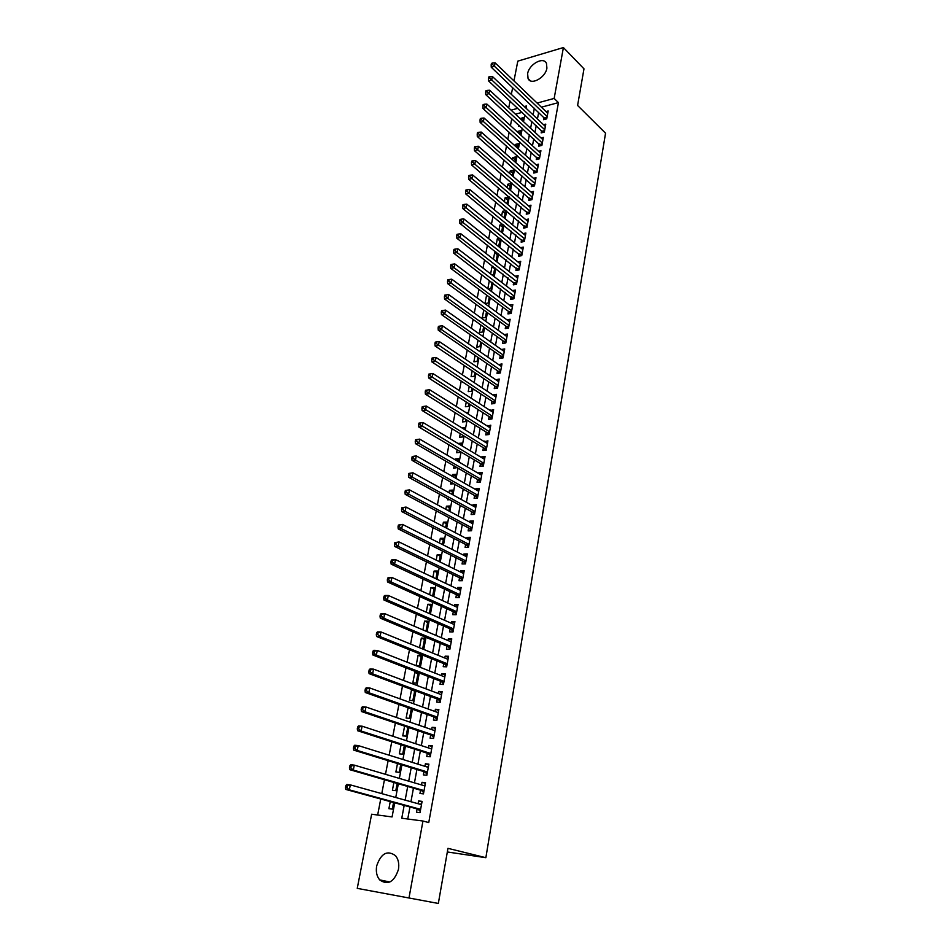 <?xml version="1.0" encoding="UTF-8"?>
<svg xmlns="http://www.w3.org/2000/svg" width="951" height="951" viewBox="0 0 951 951"><rect width="100%" height="100%" fill="white"/><g stroke="black" fill="none" stroke-linecap="round" stroke-linejoin="round"><path stroke-width="1.43" d="M546.908 68.139C545.553 77.697 530.955 85.697 528.067 78.553L527.627 73.714C528.994 64.228 543.532 56.18 546.468 63.396L546.908 68.139M398.445 869.464C394.13 882.112 387.865 885.583 379.651 879.877C376.727 876.263 375.74 871.603 376.679 865.909C381.042 853.273 387.33 849.873 395.557 855.71C398.386 859.264 399.337 863.853 398.445 869.464M513.968 80.906L517.796 61.137L563.408 47.55L583.985 68.841L577.59 105.454L605.549 133.199L485.866 857.695L447.957 848.34L438.34 903.45L357.255 888.365L371.639 814.222L392.074 816.933L394.736 802.81M511.793 118.613L510.437 125.615M509.165 132.237L507.786 139.357M506.514 145.967L505.124 153.206M503.852 159.792L502.437 167.174M501.165 173.736L499.727 181.249M498.467 187.787L496.993 195.43M495.733 201.957L494.235 209.731M492.987 216.234L491.465 224.139M490.217 230.618L488.659 238.665M487.423 245.132L485.842 253.311M484.606 259.754L483.001 268.075M481.765 274.494L480.136 282.958M478.9 289.354L477.247 297.96M476.011 304.332L474.323 313.093M473.111 319.441L471.387 328.345M470.174 334.669L468.427 343.727M467.214 350.016L465.443 359.228M464.231 365.505L462.436 374.86M461.223 381.113L459.392 390.635M458.192 396.852L456.325 406.529M455.137 412.722L453.247 422.565M452.058 428.723L450.132 438.732M448.943 444.866L446.982 455.042M445.817 461.14L443.82 471.494M442.655 477.557L440.622 488.077M439.457 494.116L437.401 504.815M436.247 510.818L434.155 521.695M433.002 527.662L430.874 538.718M429.733 544.65L427.558 555.883M426.428 561.791L424.229 573.215M423.1 579.076L420.865 590.69M419.736 596.515L417.465 608.319M416.348 614.108L414.042 626.103M412.924 631.856L410.582 644.053M409.477 649.771L407.087 662.158M406.006 667.84L403.569 680.429M402.487 686.063L400.026 698.866M398.945 704.465L396.436 717.482M395.366 723.022L392.822 736.252M391.764 741.756L389.173 755.201M388.127 760.657L385.488 774.328M384.454 779.737L381.767 793.621M380.745 798.983L377.654 815.019M508.714 107.938L510.057 101.044M511.353 94.375L512.672 87.599M544.008 117.377L543.58 119.683L546.742 118.851L548.18 110.97L545.981 111.564M541.583 130.56L541.167 132.878L544.329 132.07L545.779 124.129L543.52 124.712M539.158 143.839L538.73 146.169L541.892 145.384L543.354 137.384L541.048 137.966M536.697 157.212L536.269 159.566L539.443 158.805L540.917 150.733L538.551 151.316M534.224 170.693L533.784 173.058L536.97 172.321L538.456 164.19L536.043 164.773M531.728 184.268L531.3 186.658L534.486 185.944L535.984 177.754L533.499 178.324M529.22 197.963L528.78 200.364L531.978 199.662L533.487 191.413L530.943 191.983M526.688 211.752L526.248 214.177L529.457 213.499L530.979 205.178L528.364 205.749M524.144 225.649L523.692 228.097L526.913 227.432L528.435 219.063L525.76 219.622M521.576 239.652L521.124 242.113L524.346 241.483L525.891 233.043L523.133 233.589M518.984 253.762L518.521 256.247L521.754 255.641L523.312 247.129L520.482 247.676M516.369 267.992L515.918 270.488L519.151 269.906L520.72 261.335L517.808 261.87M513.742 282.328L513.278 284.848L516.524 284.29L518.105 275.647L515.109 276.182M511.091 296.771L510.628 299.315L513.885 298.78L515.466 290.067L512.387 290.59M508.416 311.346L507.941 313.901L511.21 313.39L512.815 304.605L509.641 305.128M505.718 326.015L505.254 328.594L508.523 328.107L510.14 319.263L506.871 319.762L509.665 321.83L451.749 279.19L450.976 283.018L447.648 283.624L506.479 326.573L507.656 328.238M503.008 340.815L502.532 343.418L505.813 342.954L507.442 334.027L504.149 334.597M500.274 355.733L499.786 358.349L503.079 357.909L504.719 348.922L501.403 349.54M497.516 370.759L497.028 373.41L500.321 372.994L501.985 363.924L498.645 364.59M494.734 385.916L494.247 388.579L497.551 388.198L499.216 379.057L495.863 379.782M491.929 401.191L491.441 403.878L494.746 403.521L496.434 394.308L493.046 395.081M489.099 416.597L488.612 419.308L491.929 418.975L493.628 409.679L490.217 410.511M486.258 432.123L485.759 434.857L489.087 434.548L490.787 425.18L487.364 426.072M483.381 447.778L482.882 450.524L486.211 450.251L487.934 440.812L484.487 441.751M480.481 463.553L479.982 466.335L483.322 466.085L485.058 456.575L481.717 456.837L481.586 457.562M477.568 479.47L477.057 482.276L480.41 482.05L482.157 472.457L478.805 472.695L478.662 473.515M474.62 495.519L474.109 498.336L477.461 498.158L479.233 488.481L475.88 488.683L475.714 489.587M471.648 511.697L471.125 514.539L474.501 514.384L476.285 504.624L472.92 504.803L472.73 505.801M468.665 528.007L468.13 530.884L471.518 530.753L473.313 520.922L469.937 521.065L469.735 522.147M465.645 544.459L465.11 547.36L468.498 547.265L470.305 537.339L466.929 537.458L466.715 538.635M462.602 561.054L462.055 563.967L465.455 563.907L467.286 553.898L463.898 553.981L463.66 555.253M459.523 577.78L458.988 580.728L462.388 580.692L464.231 570.612L460.831 570.659L460.581 572.026M456.432 594.66L455.886 597.62L459.297 597.632L461.152 587.456L457.752 587.468L457.479 588.931M453.306 611.671L452.759 614.667L456.183 614.703L458.049 604.444L454.637 604.42L454.352 605.989M450.156 628.837L449.609 631.856L453.033 631.928L454.923 621.574L451.499 621.526L451.19 623.19M446.982 646.145L446.423 649.188L449.859 649.295L451.773 638.858L448.337 638.775L448.016 640.534M443.772 663.608L443.214 666.675L446.661 666.817L448.587 656.285L445.139 656.166L444.795 658.044M440.551 681.225L439.98 684.316L443.439 684.494L445.377 673.879L441.918 673.712L441.561 675.697M437.282 698.985L436.711 702.111L440.182 702.325L442.132 691.615L438.673 691.413L438.292 693.505M434.001 716.911L433.418 720.062L436.889 720.311L438.863 709.505L435.403 709.28L434.999 711.467M430.684 734.992L430.102 738.166L433.573 738.463L435.57 727.551L432.099 727.289L431.671 729.583M427.332 753.228L426.749 756.437L430.232 756.77L432.241 745.762L428.758 745.453L428.319 747.878M423.956 771.63L423.361 774.875L426.856 775.243L428.889 764.14L425.394 763.796L424.931 766.316M420.544 790.198L419.95 793.467L423.457 793.871L425.501 782.673L422.006 782.293L421.519 784.932M390.255 801.586L388.9 808.695L392.299 809.123L393.559 802.489M393.892 782.471L392.406 790.257L395.806 790.65L397.173 783.422M397.494 763.522L395.889 771.974L399.265 772.331L400.751 764.521M401.06 744.752L399.325 753.846L402.713 754.167L404.294 745.798M404.603 726.148L402.748 735.884L406.113 736.169L407.813 727.242M408.11 707.71L406.136 718.076L409.501 718.326L411.296 708.852M414.66 691.068L411.498 689.903L409.489 700.423L412.853 700.625L414.743 690.616M417.953 673.7L414.802 672.488L412.829 682.913L416.169 683.091L418.155 672.642L414.802 672.488M421.21 656.475L418.095 655.215L416.122 665.557L419.462 665.7L421.424 655.334L418.095 655.215M424.443 639.393L421.352 638.097L419.522 647.702M427.653 622.453L424.574 621.122L422.91 629.871M430.839 605.656L427.784 604.289L426.274 612.206M433.989 589.002L430.958 587.599L429.602 594.684M437.115 572.478L434.108 571.04L432.907 577.316M440.218 556.097L437.234 554.623L436.188 560.103M443.297 539.859L440.325 538.337L439.433 543.033M446.352 523.739L443.392 522.194L442.655 526.117M449.371 507.763L446.447 506.182L445.841 509.332M444.711 515.311L445.508 515.727M452.379 491.905L449.466 490.3L449.003 492.701M447.862 498.704L447.659 499.81L449.68 499.703M455.363 476.189L452.462 474.537L452.141 476.213M451 482.252L450.667 483.976L453.722 483.774M458.311 460.593L455.434 458.917L455.256 459.868M454.102 465.931L453.651 468.272L456.979 467.595M461.247 445.116L458.334 443.653M457.181 449.74L456.623 452.7L459.856 452.426L460.046 451.44M460.236 433.692L459.559 437.246L462.792 436.949L463.078 435.427M463.256 417.786L462.471 421.911L465.693 421.59L466.085 419.546M466.263 402L465.36 406.707L468.581 406.362L469.069 403.795M469.235 386.344L468.237 391.622L471.446 391.253L472.029 388.174M472.195 370.831L471.078 376.655L474.287 376.251L474.965 372.685M475.12 355.424L473.907 361.808L477.105 361.38L477.866 357.314M478.02 340.161L476.713 347.079L479.898 346.628L480.754 342.075M480.909 325.016L479.494 332.458L482.668 331.982L483.619 326.954M483.762 309.99L482.252 317.955L485.414 317.456L486.46 311.964M486.603 295.083L484.986 303.571L488.148 303.048L489.278 297.081M491.988 282.804L489.325 280.783L487.804 288.724M494.651 268.729L492 266.672L490.621 273.912M497.29 254.749L494.663 252.681L493.414 259.231M499.917 240.888L497.302 238.796L496.196 244.657M502.532 227.134L499.929 225.007L498.942 230.201M505.112 213.476L502.532 211.336L501.664 215.865M507.679 199.924L505.112 197.76L504.375 201.636M510.223 186.479L507.679 184.28L507.061 187.525M512.755 173.13L510.223 170.907L509.724 173.522M515.264 159.875L512.744 157.64L512.363 159.625M517.76 146.716L515.252 144.469L514.99 145.836M520.233 133.663L517.736 131.393L517.594 132.153M522.158 112.373L515.43 114.179M413.043 689.986L411.498 689.903M421.245 648.416L422.731 648.451L424.681 638.18L421.352 638.097M426 631.191L427.902 621.169L424.574 621.122M429.341 613.55L431.088 604.301L427.784 604.289M432.646 596.075L434.262 587.575L430.958 587.599M435.938 578.743L437.401 570.992L434.108 571.04M439.184 561.565L440.515 554.54L437.234 554.623M442.417 544.531L443.606 538.23L440.325 538.337M445.615 527.65L446.673 522.051L443.392 522.194M448.777 510.913L449.704 506.015L446.447 506.182M451.927 494.318L452.724 490.098L449.466 490.3M455.042 477.854L455.707 474.311L452.462 474.537M458.132 461.544L458.679 458.655L455.434 458.917M461.199 445.365L461.615 443.13L458.382 443.404M464.231 429.317L464.54 427.724L462.031 427.962M467.25 413.4L467.428 412.437L465.954 412.591M488.398 289.175L490.859 288.747L492.071 282.328M491.857 274.863L493.545 274.554L494.841 267.683M493.236 266.446L492 266.672M495.245 260.657L496.208 260.467L497.599 253.168M496.529 252.324L494.663 252.681M498.574 246.547L500.321 238.76M499.75 238.297L497.302 238.796M501.546 232.317L503.031 224.46M502.936 224.377L499.929 225.007M504.256 218.005L505.647 210.658L502.532 211.336M506.942 203.799L508.226 197.059L505.112 197.76M509.617 189.713L510.782 183.567L507.679 184.28M512.268 175.721L513.314 170.17L510.223 170.907M514.895 161.86L515.834 156.879L512.744 157.64M517.499 148.094L518.331 143.684L515.252 144.469M520.078 134.436L520.815 130.596L517.736 131.393M522.646 120.884L523.276 117.591L520.173 118.578M519.721 125.924L518.723 126.186L518.913 125.187M404.175 805.39L401.774 818.217L422.957 821.022L428.758 822.567L558.439 102.613L541.416 107.19M538.682 112.313L537.446 118.982M536.221 125.544L534.973 132.32M533.761 138.87L532.477 145.765M531.276 152.291L529.969 159.316M528.768 165.819L527.436 172.963M526.236 179.454L524.893 186.717M523.692 193.184L522.325 200.578M521.124 207.033L519.733 214.557M518.545 220.977L517.13 228.632M515.941 235.04L514.491 242.826M513.314 249.21L511.852 257.127M510.663 263.486L509.177 271.546M508 277.882L506.479 286.073M505.314 292.385L503.768 300.718M502.603 307.007L501.034 315.482M499.869 321.747L498.276 330.366M497.123 336.606L495.495 345.368M494.342 351.585L492.701 360.488M491.548 366.682L489.872 375.728M488.731 381.898L487.019 391.099M485.89 397.245L484.154 406.6M483.025 412.71L481.254 422.22M480.136 428.307L478.341 437.971M477.224 444.022L475.393 453.865M474.276 459.88L472.433 469.877M471.316 475.869L469.437 486.032M468.332 491.988L466.418 502.318M465.324 508.238L463.375 518.735M462.281 524.631L460.308 535.294M459.226 541.155L457.217 552.008M456.135 557.833L454.091 568.853M453.021 574.642L450.94 585.84M449.882 591.593L447.766 602.982M446.708 608.699L444.569 620.266M443.511 625.936L441.335 637.705M440.289 643.34L438.078 655.287M437.032 660.886L434.785 673.035M433.763 678.586L431.469 690.937M430.446 696.453L428.128 708.994M427.106 714.463L424.752 727.206M423.742 732.639L421.341 745.596M420.342 750.981L417.905 764.14M416.918 769.478L414.446 782.851M413.459 788.141L410.939 801.729M409.976 806.983L407.741 819.013M417.109 808.932L416.502 812.225L420.021 812.677L422.089 801.372L418.583 800.944L418.071 803.714M447.327 851.965L485.866 857.695M438.34 903.45L357.255 888.365M563.408 47.55L554.16 98.428L537.113 103.065M558.439 102.613L554.16 98.428M422.957 821.022L409.049 897.649M534.355 108.212L533.107 114.893M531.882 121.466L530.61 128.266M529.386 134.828L528.09 141.758M526.866 148.297L525.558 155.334M524.334 161.86L523.002 169.028M521.778 175.543L520.423 182.83M519.21 189.32L517.831 196.738M516.619 203.205L515.204 210.742M514.004 217.197L512.577 224.876M511.376 231.295L509.914 239.105M508.714 245.513L507.24 253.453M506.039 259.837L504.529 267.909M503.341 274.28L501.807 282.495M500.63 288.831L499.073 297.188M497.884 303.5L496.303 311.999M495.126 318.288L493.51 326.93M492.345 333.195L490.704 341.98M489.539 348.221L487.875 357.148M486.71 363.365L485.01 372.447M483.857 378.641L482.133 387.877M480.98 394.035L479.233 403.426M478.08 409.56L476.296 419.106M475.167 425.204L473.348 434.916M472.219 440.991L470.376 450.857M469.247 456.896L467.369 466.929M466.252 472.944L464.35 483.144M463.232 489.123L461.294 499.489M460.177 505.433L458.216 515.965M457.11 521.885L455.113 532.596M454.007 538.48L451.975 549.357M450.881 555.206L448.824 566.273M447.731 572.086L445.639 583.332M444.557 589.109L442.417 600.533M441.347 606.274L439.184 617.888M438.114 623.594L435.915 635.399M434.857 641.057L432.61 653.064M431.564 658.674L429.293 670.871M428.247 676.458L425.929 688.845M424.895 694.385L422.541 706.985M421.519 712.477L419.129 725.28M418.107 730.725L415.682 743.741M414.672 749.15L412.199 762.357M411.201 767.73L408.692 781.163M407.706 786.477L405.15 800.124M526.081 108.259L526.509 105.941L524.274 106.56M517.82 108.307L511.079 110.138M395.747 797.509L398.338 783.755M399.349 778.405L401.916 764.877M402.927 759.48L405.447 746.166M406.481 740.722L408.954 727.622M410 722.142L412.425 709.256M413.483 703.716L415.872 691.032M416.93 685.457L419.284 672.987M420.354 667.364L422.672 655.096M423.742 649.438L426.024 637.36M427.106 631.654L429.353 619.779M430.434 614.037L432.646 602.34M433.739 596.574L435.915 585.067M437.008 579.254L439.148 567.937M440.254 562.089L442.37 550.962M443.475 545.078L445.543 534.117M446.661 528.197L448.706 517.427M449.835 511.472L451.832 500.88M452.961 494.889L454.935 484.463M456.076 478.448L458.013 468.189M459.155 462.138L461.069 452.046M462.222 445.971L464.088 436.045M465.253 429.935L467.096 420.176M468.261 414.042L470.067 404.437M471.232 398.267L473.027 388.828M474.192 382.635L475.952 373.339M477.129 367.122L478.852 357.992M480.041 351.739L481.729 342.752M482.918 336.488L484.594 327.643M485.783 321.355L487.423 312.665M488.624 306.341L490.24 297.794M491.441 291.446L493.022 283.053M494.235 276.682L495.792 268.42M497.004 262.024L498.538 253.905M499.75 247.486L501.26 239.509M502.473 233.066L503.959 225.221M505.183 218.766L506.633 211.051M507.87 204.572L509.296 196.988M510.532 190.485L511.935 183.032M513.171 176.517L514.55 169.195M515.787 162.657L517.154 155.453M518.39 148.891L519.733 141.818M520.97 135.244L522.289 128.29M523.537 121.704L524.821 114.869M421.994 801.907L418.583 800.944M522.681 120.706L520.209 118.411M425.394 783.291L422.006 782.293M428.758 764.842L425.394 763.796M432.099 746.559L428.758 745.453M435.403 728.43L432.099 727.289M438.696 710.468L435.403 709.28M441.942 692.649L438.673 691.413M445.163 674.996L441.918 673.712M448.361 657.498L445.139 656.166M451.535 640.142L448.337 638.775M454.673 622.929L451.499 621.526M457.8 605.87L454.637 604.42M460.878 588.954L457.752 587.468M463.945 572.181L460.831 570.659M466.989 555.55L463.898 553.981M469.996 539.051L466.929 537.458M472.98 522.693L469.937 521.065M475.952 506.479L472.92 504.803M478.888 490.395L475.88 488.683M481.8 474.442L478.805 472.695M484.689 458.62L481.717 456.837M487.554 442.916L484.606 441.109M490.395 427.356L487.471 425.501M493.212 411.914L490.312 410.036M496.018 396.591L493.129 394.689M498.788 381.399L495.923 379.461M501.546 366.325L498.693 364.352M504.268 351.383L501.439 349.374M506.978 336.547L504.161 334.514M345.855 785.609L345.451 787.594L346.877 787.761L347.281 785.776L345.855 785.609L346.77 784.468L350.337 784.884L421.483 804.665M347.281 785.776L350.337 784.884L349.338 789.841L345.772 789.425L418.036 809.182L420.259 811.369M420.627 809.372L349.338 789.841L346.877 787.761M419.997 804.249L421.662 803.69M345.451 787.594L345.772 789.425M349.837 765.852L349.433 767.826L350.86 767.98L351.264 766.007L349.837 765.852L350.741 764.759L354.295 765.127L424.907 785.93M351.264 766.007L354.295 765.127L353.308 770.048L349.742 769.668L421.459 790.459L423.682 792.67M424.051 790.602L353.308 770.048L350.86 767.98M423.575 785.538L425.073 785.062M349.433 767.826L349.742 769.668M353.784 746.285L353.392 748.235L354.806 748.366L355.199 746.416L353.784 746.285L354.664 745.251L358.218 745.572L428.295 767.374M355.199 746.416L358.218 745.572L357.243 750.446L353.689 750.113L424.859 771.915L427.058 774.138M427.451 771.998L357.243 750.446L354.806 748.366M427.118 767.005L428.437 766.589M353.392 748.235L353.689 750.113M357.683 726.909L357.303 728.835L358.717 728.953L359.109 727.016L357.683 726.909L358.563 725.91L362.105 726.195L431.659 748.972M359.109 727.016L362.105 726.195L361.13 731.022L357.588 730.725L428.235 753.525L430.411 755.772M430.827 753.549L361.13 731.022L358.717 728.953M430.625 748.627L431.778 748.294M357.303 728.835L357.588 730.725M361.558 707.699L361.178 709.612L362.593 709.708L362.973 707.794L361.558 707.699L362.414 706.759L365.957 706.997L434.987 730.725M362.973 707.794L365.957 706.997L364.994 711.776L361.463 711.526L431.576 735.289L433.739 737.56M434.155 735.278L364.994 711.776L362.593 709.708M434.108 730.427L435.094 730.154M361.178 709.612L361.463 711.526M365.398 688.679L365.018 690.569L366.42 690.652L366.801 688.762L365.398 688.679L366.242 687.775L369.761 687.977L438.292 712.656M366.801 688.762L369.761 687.977L368.81 692.708L365.291 692.506L434.892 717.22L437.032 719.515M437.472 717.161L368.81 692.708L366.42 690.652M437.555 712.382L438.375 712.168M365.018 690.569L365.291 692.506M369.19 669.825L368.81 671.703L370.224 671.775L370.605 669.884L369.19 669.825L370.034 668.981L373.541 669.135L441.561 694.729M370.605 669.884L373.541 669.135L372.602 673.831L369.083 673.665L438.173 699.318L440.301 701.624M440.753 699.199L372.602 673.831L370.224 671.775M440.967 694.503L441.633 694.337M368.81 671.703L369.083 673.665M372.958 651.15L372.578 653.016L373.993 653.064L374.361 651.197L372.958 651.15L373.779 650.341L377.285 650.46L444.806 676.969M374.361 651.197L377.285 650.46L376.358 655.108L372.851 654.989L441.419 681.558L443.546 683.888M443.998 681.392L376.358 655.108L373.993 653.064M372.578 653.016L372.851 654.989M376.691 632.641L376.323 634.483L377.713 634.519L378.094 632.677L376.691 632.641L377.499 631.892L380.994 631.963L448.028 659.352M378.094 632.677L380.994 631.963L380.079 636.576L376.572 636.481L444.652 663.964L446.756 666.306M447.22 663.75L380.079 636.576L377.713 634.519M376.323 634.483L376.572 636.481M380.388 614.31L380.02 616.141L381.41 616.153L381.779 614.322L380.388 614.31L381.185 613.597L384.68 613.633L451.214 641.901M381.779 614.322L384.68 613.633L383.764 618.198L380.269 618.15L447.85 646.514L449.942 648.879M450.417 646.252L383.764 618.198L381.41 616.153M380.02 616.141L380.269 618.15M384.049 596.146L383.681 597.953L385.072 597.953L385.44 596.146L384.049 596.146L384.834 595.469L388.317 595.469L454.328 624.569M385.44 596.146L388.317 595.469L387.414 599.998L383.931 599.986L451.012 629.205L453.092 631.595M453.591 628.908L387.414 599.998L385.072 597.953M383.681 597.953L383.931 599.986M387.675 578.137L387.319 579.932L388.709 579.92L389.066 578.125L387.675 578.137L388.448 577.507L391.931 577.471L457.514 607.427M389.066 578.125L391.931 577.471L391.027 581.953L387.556 581.988L454.162 612.064L456.218 614.465M456.73 611.707L391.027 581.953L388.709 579.92M387.319 579.932L387.556 581.988M391.277 560.294L390.92 562.065L392.299 562.041L392.656 560.258L391.277 560.294L392.038 559.711L395.509 559.628L460.617 590.416M392.656 560.258L395.509 559.628L394.617 564.074L391.146 564.145L457.276 595.053L459.321 597.478M459.844 594.66L394.617 564.074L392.299 562.041M390.92 562.065L391.146 564.145M394.843 542.605L394.487 544.364L395.866 544.329L396.222 542.569L394.843 542.605L399.051 541.951L463.696 573.548M396.222 542.569L399.051 541.951L398.172 546.361L394.701 546.456L460.367 578.184L462.4 580.633M462.935 577.744L398.172 546.361L395.866 544.329M394.487 544.364L394.701 546.456M398.374 525.083L398.017 526.83L399.396 526.771L399.753 525.023L398.374 525.083L402.558 524.429L466.751 556.81M399.753 525.023L402.558 524.429L401.691 528.804L398.231 528.934L463.434 561.47L465.443 563.907M465.99 560.983L401.691 528.804L399.396 526.771M398.017 526.83L398.231 528.934M401.869 507.715L401.524 509.439L402.903 509.367L403.248 507.644L401.869 507.715L406.041 507.061L469.782 540.227M403.248 507.644L406.041 507.061L405.174 511.388L401.738 511.567L466.465 544.887L468.403 547.265M469.021 544.364L405.174 511.388L402.903 509.367M401.524 509.439L401.738 511.567M405.34 490.49L404.995 492.214L406.374 492.131L406.719 490.407L405.34 490.49L409.501 489.86L472.79 523.775M406.719 490.407L409.501 489.86L408.633 494.14L405.197 494.354L469.485 528.447L471.339 530.765M472.041 527.876L408.633 494.14L406.374 492.131M404.995 492.214L405.197 494.354M408.787 473.432L408.443 475.131L409.81 475.036L410.154 473.325L408.787 473.432L412.924 472.79L475.762 507.465M410.154 473.325L412.924 472.79L412.068 477.045L408.645 477.283L472.469 512.137L474.264 514.396M475.024 511.531L412.068 477.045L409.81 475.036M408.443 475.131L408.645 477.283M412.199 456.516L411.854 458.204L413.221 458.085L413.566 456.397L412.199 456.516L416.312 455.886L478.722 491.298M413.566 456.397L416.312 455.886L415.468 460.094L412.045 460.367L475.429 495.97L477.164 498.169M477.984 495.328L415.468 460.094L413.221 458.085M411.854 458.204L412.045 460.367M415.575 439.742L415.242 441.419L416.597 441.288L416.942 439.624L415.575 439.742L419.676 439.124L481.646 475.25M416.942 439.624L419.676 439.124L418.832 443.297L415.421 443.606L478.377 479.934L480.041 482.074M480.921 479.245L418.832 443.297L416.597 441.288M415.242 441.419L415.421 443.606M418.927 423.124L418.595 424.776L419.95 424.645L420.283 422.981L418.927 423.124L423.005 422.506L484.558 459.345M420.283 422.981L423.005 422.506L422.173 426.642L418.773 426.987L481.289 464.029L482.894 466.121M483.833 463.303L419.95 424.645M418.595 424.776L418.773 426.987M422.244 406.648L421.911 408.288L423.278 408.134L423.611 406.493L422.244 406.648L426.31 406.029L487.435 443.558M423.611 406.493L426.31 406.029L425.489 410.131L422.089 410.499L484.178 448.254L485.735 450.298M486.722 447.493L423.278 408.134M421.911 408.288L422.089 410.499M425.537 390.302L425.216 391.931L426.571 391.764L426.892 390.136L425.537 390.302L429.59 389.696L490.3 427.914M426.892 390.136L429.59 389.696L428.77 393.762L425.382 394.166L487.043 432.61L488.541 434.595M489.587 431.813L426.571 391.764M425.216 391.931L425.382 394.166M428.806 374.112L428.485 375.716L429.828 375.55L430.161 373.933L428.806 374.112L432.836 373.505L493.129 412.389M430.161 373.933L432.836 373.505L432.027 377.535L428.639 377.975L489.884 417.097L491.334 419.034M492.428 416.253L429.828 375.55M428.485 375.716L428.639 377.975M432.039 358.051L431.718 359.644L433.074 359.466L433.394 357.861L432.039 358.051L436.057 357.445L495.946 396.995M433.394 357.861L436.057 357.445L435.249 361.451L431.873 361.915L492.713 401.702L494.104 403.593M495.245 400.823L433.074 359.466M431.718 359.644L431.873 361.915M435.249 342.122L434.928 343.715L436.283 343.513L436.604 341.932L435.249 342.122L439.243 341.528L498.728 381.72M436.604 341.932L439.243 341.528L438.447 345.498L435.082 345.986L495.507 386.439L496.862 388.27M498.039 385.524L436.283 343.513M434.928 343.715L435.082 345.986M500.808 370.343L441.621 329.676L442.405 325.741L501.498 366.563M499.596 373.077L498.288 371.294L438.268 330.199L441.621 329.676L439.457 327.703L439.778 326.122L438.435 326.336L438.114 327.917L439.457 327.703M438.114 327.917L438.268 330.199M442.405 325.741L439.778 326.122M503.555 355.282L444.771 313.996L445.543 310.097L504.244 351.537M502.306 358.016L501.034 356.268L441.419 314.543L444.771 313.996L442.619 312.023L442.928 310.466L441.597 310.68L441.276 312.237L442.619 312.023M441.276 312.237L441.419 314.543M445.543 310.097L442.928 310.466M506.289 340.339L447.885 298.448L448.658 294.572L506.966 336.63M504.993 343.061L503.768 341.361L444.545 299.018L447.885 298.448L445.746 296.474L446.055 294.929L444.723 295.155L444.414 296.712L445.746 296.474M444.414 296.712L444.545 299.018M448.658 294.572L446.055 294.929M508.999 325.527L450.976 283.018L448.848 281.056L449.157 279.523L447.826 279.76L447.517 281.294L448.848 281.056M447.517 281.294L447.648 283.624M451.749 279.19L449.157 279.523M511.686 310.822L454.043 267.73L454.804 263.926L512.351 307.161M510.307 313.533L509.165 311.904L450.726 268.36L454.043 267.73L451.927 265.769L452.236 264.247L450.905 264.497L450.596 266.018L451.927 265.769M450.596 266.018L450.726 268.36M454.804 263.926L452.236 264.247M514.348 296.236L457.086 252.562L457.847 248.793L515.002 292.599M512.946 298.935L453.77 253.216L457.086 252.562L454.97 250.6L455.279 249.091L453.948 249.364L453.651 250.874L454.97 250.6M453.651 250.874L453.77 253.216M457.847 248.793L455.279 249.091M516.987 281.758L460.106 237.524L460.855 233.78L517.641 278.156M515.549 284.456L456.801 238.202L460.106 237.524L458.002 235.563L458.299 234.077L456.979 234.35L456.682 235.848L458.002 235.563M456.682 235.848L456.801 238.202M460.855 233.78L458.299 234.077M519.615 267.397L463.089 222.605L463.838 218.896L520.268 263.831M518.14 270.084L459.797 223.319L463.089 222.605L460.997 220.656L461.306 219.17L459.987 219.455L459.678 220.941L460.997 220.656M459.678 220.941L459.797 223.319M463.838 218.896L461.306 219.17M522.218 253.156L466.061 207.805L466.798 204.132L522.86 249.602M520.72 255.831L462.768 208.542L466.061 207.805L463.981 205.868L464.278 204.394L462.959 204.691L462.661 206.153L463.981 205.868M462.661 206.153L462.768 208.542M466.798 204.132L464.278 204.394M524.797 239.01L469.009 193.136L469.735 189.487L525.439 235.503M523.276 241.697L465.717 193.897L469.009 193.136L466.929 191.199L467.226 189.736L465.907 190.034L465.621 191.496L466.929 191.199M465.621 191.496L465.717 193.897M469.735 189.487L467.226 189.736M527.353 224.983L471.922 178.586L472.647 174.96L527.995 221.5M525.808 227.658L468.653 179.359L471.922 178.586L469.865 176.636L470.151 175.198L468.843 175.507L468.546 176.957L469.865 176.636M468.546 176.957L468.653 179.359M472.647 174.96L470.151 175.198M529.897 211.063L474.822 164.143L475.536 160.553L530.527 207.603M528.328 213.737L471.553 164.951L474.822 164.143L472.766 162.205L473.051 160.767L471.744 161.099L471.458 162.538L472.766 162.205M471.458 162.538L471.553 164.951M475.536 160.553L473.051 160.767M532.417 197.249L477.687 149.818L478.401 146.264L533.047 193.814M530.824 199.924L474.43 150.65L477.687 149.818L475.643 147.892L475.928 146.466L474.632 146.799L474.335 148.225L475.643 147.892M474.335 148.225L474.43 150.65M478.401 146.264L475.928 146.466M534.926 183.543L480.54 135.613L481.254 132.082L535.544 180.131M533.297 186.206L477.283 136.469L480.54 135.613L478.508 133.687L478.793 132.272L477.485 132.617L477.2 134.032L478.508 133.687M477.2 134.032L477.283 136.469M481.254 132.082L478.793 132.272M537.41 169.944L483.37 121.526L484.071 118.019L538.028 166.556M535.758 172.606L480.124 122.394L483.37 121.526L481.337 119.6L481.622 118.197L480.326 118.554L480.041 119.957L481.337 119.6M480.041 119.957L480.124 122.394M484.071 118.019L481.622 118.197M539.871 156.439L486.175 107.546L486.864 104.063L540.489 153.087M538.207 159.102L482.93 108.438L486.175 107.546L484.154 105.62L484.428 104.23L483.132 104.598L482.858 105.989L484.154 105.62M482.858 105.989L482.93 108.438M486.864 104.063L484.428 104.23M542.32 143.042L488.957 93.673L489.646 90.226L542.926 139.714M540.632 145.693L485.723 94.589L488.957 93.673L486.936 91.76L487.221 90.381L485.925 90.749L485.652 92.128L486.936 91.76M485.652 92.128L485.723 94.589M489.646 90.226L487.221 90.381M544.745 129.752L491.715 79.92L492.392 76.496L545.351 126.435M543.045 132.403L488.493 80.859L491.715 79.92L489.706 78.006L489.979 76.639L488.695 77.007L488.422 78.386L489.706 78.006M488.422 78.386L488.493 80.859M492.392 76.496L489.979 76.639M547.158 116.557L494.449 66.261L495.126 62.861L547.764 113.264M545.434 119.196L491.239 67.224L494.449 66.261L492.452 64.359L492.725 62.992L491.441 63.384L491.168 64.739L492.452 64.359M491.168 64.739L491.239 67.224M495.126 62.861L492.725 62.992M420.568 809.705L418.44 809.432M420.604 809.503L418.036 809.182M423.991 790.97L421.864 790.721M424.027 790.757L421.459 790.459M427.379 772.39L425.263 772.176M427.415 772.176L424.859 771.915M430.744 753.988L428.628 753.786M430.779 753.763L428.235 753.525M434.072 735.741L431.968 735.563M434.12 735.503L431.576 735.289M437.377 717.648L435.273 717.506M437.424 717.411L434.892 717.22M440.658 699.722L438.554 699.603M440.693 699.472L438.173 699.318M443.903 681.95L441.811 681.843M443.951 681.689L441.419 681.558M447.113 664.333L445.032 664.25M447.172 664.06L444.652 663.964M450.31 646.87L448.23 646.811M450.358 646.585L447.85 646.514M453.472 629.55L451.392 629.514M453.52 629.265L451.012 629.205M456.599 612.385L454.53 612.361M456.658 612.087L454.162 612.064M459.713 595.362L457.645 595.362M459.773 595.053L457.276 595.053M462.792 578.481L460.736 578.505M462.852 578.16L460.367 578.184M465.847 561.744L463.803 561.779M465.907 561.423L463.434 561.47M468.879 545.149L466.834 545.208M468.95 544.816L466.465 544.887M471.886 528.697L469.842 528.768M471.946 528.352L469.485 528.447M474.87 512.375L472.825 512.47M474.929 512.03L472.469 512.137M477.83 496.184L475.785 496.303M477.889 495.84L475.429 495.97M480.754 480.136L478.722 480.267M480.826 479.78L478.377 479.934M483.667 464.219L481.634 464.373M483.726 463.85L481.289 464.029M486.543 448.432L484.523 448.599M486.615 448.052L484.178 448.254M489.408 432.776L487.387 432.955M489.48 432.384L487.043 432.61M492.249 417.239L490.229 417.441M492.321 416.847L489.884 417.097M495.055 401.833L493.058 402.047M495.126 401.441L492.713 401.702M497.849 386.546L495.851 386.784M497.92 386.154L495.507 386.439M500.618 371.389L498.621 371.639M500.69 370.985L498.288 371.294M503.364 356.352L501.379 356.625M503.436 355.936L501.034 356.268M506.087 341.433L504.101 341.718M506.17 341.017L503.768 341.361M508.797 326.633L506.812 326.93M508.868 326.205L506.479 326.573M511.472 311.952L509.498 312.261M511.555 311.524L509.165 311.904M514.134 297.39L512.161 297.711M514.218 296.95L511.84 297.342M516.773 282.934L514.812 283.279M516.857 282.483L514.479 282.899M519.389 268.586L517.427 268.943M519.472 268.146L517.106 268.574M521.992 254.357L520.031 254.737M522.075 253.905L519.71 254.357M524.572 240.246L522.622 240.627M524.655 239.783L522.301 240.246M527.127 226.231L525.178 226.635M527.211 225.767L524.869 226.255M529.671 212.335L527.722 212.751M529.755 211.859L527.413 212.358M532.191 198.533L530.254 198.961M532.275 198.058L529.933 198.581M534.688 184.851L532.75 185.29M534.771 184.363L532.441 184.898M537.172 171.263L535.235 171.715M537.256 170.776L534.926 171.323M539.633 157.783L537.707 158.246M539.716 157.284L537.398 157.854M542.07 144.397L540.156 144.873M542.165 143.898L539.847 144.481M544.495 131.119L542.581 131.607M544.59 130.62L542.284 131.202M546.908 117.936L544.994 118.435M547.003 117.437L544.697 118.031M528.067 78.553L530.373 80.787M379.651 879.877L389.886 882.005"/></g></svg>
